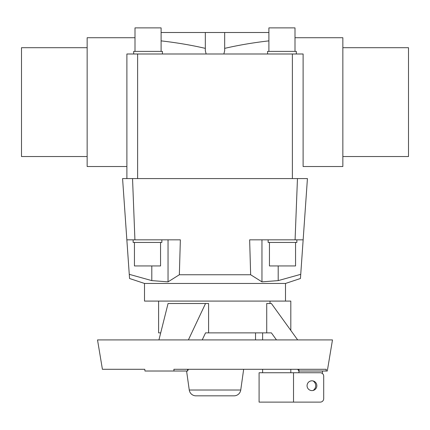 <?xml version="1.0" encoding="UTF-8"?>
<svg xmlns="http://www.w3.org/2000/svg" width="430" height="430" viewBox="0 0 430 430"><rect width="100%" height="100%" fill="white"/><g stroke="black" fill="none" stroke-linecap="round" stroke-linejoin="round"><path stroke-width="0.64" d="M206.153 53.992L205.325 50.778L205.325 32.503L224.675 32.503L224.675 50.778L223.847 53.992M151.801 265.944L151.801 280.613L168.039 281.86L151.801 280.613L129.263 274.335L129.554 278.5L144.512 283.456L285.488 283.456L300.446 278.5L300.737 274.335L278.199 280.613L261.961 281.86L278.199 280.613L278.199 265.944M285.488 283.456L285.488 301.086M290.809 330.412L290.809 301.086L144.512 301.086L144.512 283.456M295.555 242.445L295.555 265.944L269.449 265.944L269.449 242.445M296.861 239.838L296.861 242.445L268.143 242.445L268.143 239.838M261.961 239.838L261.961 281.86L250.652 274.754L249.642 239.838L303.15 239.838L300.737 274.335M160.551 242.445L160.551 265.944L134.445 265.944L134.445 242.445M161.857 239.838L161.857 242.445L133.139 242.445L133.139 239.838M129.263 274.335L126.85 239.838L180.358 239.838L179.348 274.754L250.652 274.754M295.002 37.722L342.85 37.722L342.85 166.528L303.112 166.528L303.112 53.992L126.888 53.992L126.888 166.528L87.15 166.528L87.15 37.722L134.998 37.722M126.888 178.584L126.888 58.931M161.105 40.872C176.8 42.672 191.538 45.172 205.325 48.37M342.85 156.547L408.5 156.547L408.5 47.703L342.85 47.703M87.15 156.547L21.5 156.547L21.5 47.703L87.15 47.703M224.675 48.37C238.462 45.172 253.2 42.672 268.895 40.872M303.112 53.992L303.112 166.528M295.002 51.38L295.002 27.886L268.895 27.886L268.895 51.38M296.308 53.992L296.308 51.38L267.589 51.38L267.589 53.992M161.105 51.38L161.105 27.886L134.998 27.886L134.998 51.38M162.411 53.992L162.411 51.38L133.692 51.38L133.692 53.992M131.085 369.289L102.415 369.289L144.802 369.289L144.948 371.02L174.016 371.02L173.87 369.289L326.327 369.289L326.037 371.02L298.914 371.02L297.667 369.289M326.037 371.02L327.3 371.02L332.481 339.92L97.519 339.92L102.415 369.289M160.707 332.874L158.611 332.874L158.611 301.086M297.667 339.92L271.389 303.505L266.724 303.505L266.724 332.874L208.588 332.874L208.588 303.505L205.54 303.505L188.388 339.92M270.013 303.505L270.013 301.086M290.809 369.289L290.809 372.745M262.617 372.745L262.617 369.289M262.617 339.92L262.617 332.874M313.013 380.921A5.595 5.595 0 0 1 313.013 390.483M293.523 372.745L259.091 372.745L259.091 402.114L293.523 402.114L293.523 372.745L320.248 372.745A3.456 3.456 0 0 1 323.704 376.202L323.704 398.658A3.456 3.456 0 0 1 320.248 402.114L293.523 402.114M316.851 385.705A4.897 4.897 0 0 1 311.96 390.596A4.897 4.897 0 0 1 307.063 385.705A4.897 4.897 0 0 1 311.96 380.808A4.897 4.897 0 0 1 316.851 385.705M243.659 369.289L240.746 390.015A6.756 6.756 0 0 1 234.054 395.831L195.946 395.831A6.756 6.756 0 0 1 189.254 390.015L186.582 371.02M255.533 332.874L255.533 339.92M195.946 395.831L234.054 395.831M322.414 371.02L322.414 373.503M298.914 372.745L298.914 369.289M276.474 339.92L271.389 332.874L266.724 332.874M208.588 332.874L205.54 332.874L202.224 339.92M158.939 339.92L168.065 303.505L205.54 303.505M188.388 369.289L187.577 371.02L187.577 369.289M187.577 371.02L174.016 371.02M303.15 239.838L307.428 178.584L122.571 178.584L126.85 239.838L122.571 178.584M179.348 274.754L168.039 281.86L168.039 239.838M161.105 32.503L205.325 32.503M224.675 32.503L268.895 32.503M240.746 390.015L189.254 390.015M132.537 178.584L134.918 239.838M297.463 178.584L295.082 239.838M137.627 178.584L137.627 53.992M292.373 178.584L292.373 53.992"/></g></svg>
